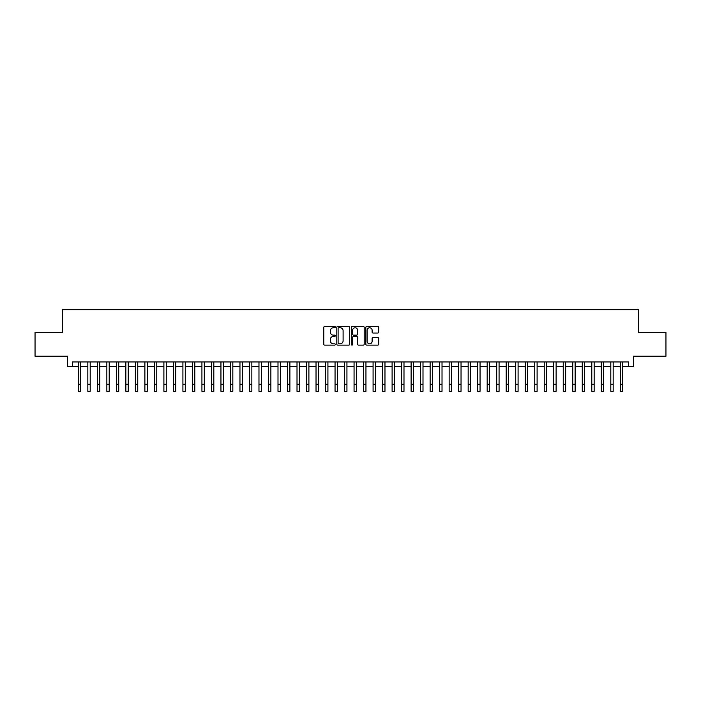 <?xml version="1.0" encoding="UTF-8"?>
<svg xmlns="http://www.w3.org/2000/svg" width="701" height="701" viewBox="0 0 701 701"><rect width="100%" height="100%" fill="white"/><g stroke="black" fill="none" stroke-linecap="round" stroke-linejoin="round"><path stroke-width="1.05" d="M335.288 327.104A0.657 0.657 0 0 0 334.631 326.456L324.721 326.456A0.938 0.938 0 0 0 323.783 327.385L323.783 344.182A0.938 0.938 0 0 0 324.721 345.12L334.631 345.12A0.657 0.657 0 0 0 335.288 344.463A0.657 0.657 0 0 0 334.631 343.814L333.352 343.814A2.988 2.988 0 0 1 330.364 340.826L330.364 339.424A2.988 2.988 0 0 1 333.352 336.436L334.631 336.436A0.657 0.657 0 0 0 335.288 335.788A0.657 0.657 0 0 0 334.631 335.131L333.352 335.131A2.988 2.988 0 0 1 330.364 332.143L330.364 330.749A2.988 2.988 0 0 1 333.352 327.761L334.631 327.761A0.657 0.657 0 0 0 335.288 327.104M377.778 333.036A0.938 0.938 0 0 0 378.706 332.099L378.706 327.385A0.938 0.938 0 0 0 377.778 326.456L366.763 326.456A0.938 0.938 0 0 0 365.834 327.385L365.834 344.182A0.938 0.938 0 0 0 366.763 345.12L377.778 345.12A0.938 0.938 0 0 0 378.706 344.182L378.706 338.495A0.938 0.938 0 0 0 377.778 337.558L373.063 337.558A0.938 0.938 0 0 0 372.126 338.495L372.126 341.317A2.497 2.497 0 0 1 369.637 343.814A2.497 2.497 0 0 1 367.14 341.317L367.14 330.259A2.497 2.497 0 0 1 369.637 327.761A2.497 2.497 0 0 1 372.126 330.259L372.126 332.099A0.938 0.938 0 0 0 373.063 333.036L377.778 333.036M72.369 366.684L72.369 361.935L628.631 361.935L628.631 366.684L633.38 366.684L633.38 356.231L665.95 356.231L665.95 332.458L638.611 332.458L638.611 309.64L62.389 309.64L62.389 332.458L35.05 332.458L35.05 356.231L67.62 356.231L67.62 366.684L78.31 366.684M349.685 327.385A0.938 0.938 0 0 0 348.748 326.456L337.733 326.456A0.938 0.938 0 0 0 336.804 327.385L336.804 344.182A0.938 0.938 0 0 0 337.733 345.12L348.748 345.12A0.938 0.938 0 0 0 349.685 344.182L349.685 327.385M352.252 326.456L363.267 326.456A0.938 0.938 0 0 1 364.196 327.385L364.196 344.182A0.938 0.938 0 0 1 363.267 345.12L358.553 345.12A0.938 0.938 0 0 1 357.615 344.182L357.615 337.374A0.938 0.938 0 0 0 356.686 336.436L353.558 336.436A0.938 0.938 0 0 0 352.621 337.374L352.621 344.463A0.657 0.657 0 0 1 351.972 345.12A0.657 0.657 0 0 1 351.315 344.463L351.315 327.385A0.938 0.938 0 0 1 352.252 326.456M80.694 366.684L87.827 366.684M90.201 366.684L97.334 366.684M99.708 366.684L106.841 366.684M109.216 366.684L116.348 366.684M118.723 366.684L125.856 366.684M128.239 366.684L135.363 366.684M137.746 366.684L144.879 366.684M147.254 366.684L154.386 366.684M156.761 366.684L163.894 366.684M166.268 366.684L173.401 366.684M175.776 366.684L182.908 366.684M185.283 366.684L192.416 366.684M194.799 366.684L201.923 366.684M204.306 366.684L211.439 366.684M213.814 366.684L220.946 366.684M223.321 366.684L230.454 366.684M232.828 366.684L239.961 366.684M242.336 366.684L249.468 366.684M251.852 366.684L258.976 366.684M261.359 366.684L268.492 366.684M270.866 366.684L277.999 366.684M280.374 366.684L287.506 366.684M289.881 366.684L297.014 366.684M299.388 366.684L306.521 366.684M308.896 366.684L316.028 366.684M318.412 366.684L325.536 366.684M327.919 366.684L335.052 366.684M337.426 366.684L344.559 366.684M346.934 366.684L354.066 366.684M356.441 366.684L363.574 366.684M365.948 366.684L373.081 366.684M375.464 366.684L382.588 366.684M384.972 366.684L392.104 366.684M394.479 366.684L401.612 366.684M403.986 366.684L411.119 366.684M413.494 366.684L420.626 366.684M423.001 366.684L430.134 366.684M432.508 366.684L439.641 366.684M442.024 366.684L449.148 366.684M451.532 366.684L458.664 366.684M461.039 366.684L468.172 366.684M470.546 366.684L477.679 366.684M480.054 366.684L487.186 366.684M489.561 366.684L496.694 366.684M499.077 366.684L506.201 366.684M508.584 366.684L515.717 366.684M518.092 366.684L525.224 366.684M527.599 366.684L534.732 366.684M537.106 366.684L544.239 366.684M546.614 366.684L553.746 366.684M556.121 366.684L563.253 366.684M565.637 366.684L572.761 366.684M575.144 366.684L582.277 366.684M584.652 366.684L591.784 366.684M594.159 366.684L601.292 366.684M603.666 366.684L610.799 366.684M613.173 366.684L620.306 366.684M622.69 366.684L628.631 366.684M338.767 327.761A0.657 0.657 0 0 0 338.11 328.41L338.11 343.157A0.657 0.657 0 0 0 338.767 343.814L340.116 343.814A2.988 2.988 0 0 0 343.104 340.826L343.104 330.749A2.988 2.988 0 0 0 340.116 327.761L338.767 327.761M357.615 330.302A2.497 2.497 0 0 0 355.118 327.805A2.497 2.497 0 0 0 352.621 330.302L352.621 334.202A0.938 0.938 0 0 0 353.558 335.131L356.686 335.131A0.938 0.938 0 0 0 357.615 334.202L357.615 330.302M78.31 384.236L80.694 384.236L80.694 391.36L78.31 391.36L78.31 361.935M80.694 384.236L80.694 361.935M87.827 391.36L90.201 391.36L87.827 391.36L87.827 361.935M90.201 391.36L90.201 361.935M97.334 391.36L99.708 391.36L97.334 391.36L97.334 361.935M99.708 391.36L99.708 361.935M106.841 391.36L109.216 391.36L106.841 391.36L106.841 361.935M109.216 391.36L109.216 361.935M116.348 391.36L118.723 391.36L116.348 391.36L116.348 361.935M118.723 391.36L118.723 361.935M125.856 391.36L128.239 391.36L125.856 391.36L125.856 361.935M128.239 391.36L128.239 361.935M135.363 391.36L137.746 391.36L135.363 391.36L135.363 361.935M137.746 391.36L137.746 361.935M144.879 391.36L147.254 391.36L144.879 391.36L144.879 361.935M147.254 391.36L147.254 361.935M154.386 391.36L156.761 391.36L154.386 391.36L154.386 361.935M156.761 391.36L156.761 361.935M163.894 391.36L166.268 391.36L163.894 391.36L163.894 361.935M166.268 391.36L166.268 361.935M173.401 391.36L175.776 391.36L173.401 391.36L173.401 361.935M175.776 391.36L175.776 361.935M182.908 391.36L185.283 391.36L182.908 391.36L182.908 361.935M185.283 391.36L185.283 361.935M192.416 391.36L194.799 391.36L192.416 391.36L192.416 361.935M194.799 391.36L194.799 361.935M201.923 391.36L204.306 391.36L201.923 391.36L201.923 361.935M204.306 391.36L204.306 361.935M211.439 391.36L213.814 391.36L211.439 391.36L211.439 361.935M213.814 391.36L213.814 361.935M220.946 391.36L223.321 391.36L220.946 391.36L220.946 361.935M223.321 391.36L223.321 361.935M230.454 391.36L232.828 391.36L230.454 391.36L230.454 361.935M232.828 391.36L232.828 361.935M239.961 391.36L242.336 391.36L239.961 391.36L239.961 361.935M242.336 391.36L242.336 361.935M249.468 391.36L251.852 391.36L249.468 391.36L249.468 361.935M251.852 391.36L251.852 361.935M258.976 391.36L261.359 391.36L258.976 391.36L258.976 361.935M261.359 391.36L261.359 361.935M268.492 391.36L270.866 391.36L268.492 391.36L268.492 361.935M270.866 391.36L270.866 361.935M277.999 391.36L280.374 391.36L277.999 391.36L277.999 361.935M280.374 391.36L280.374 361.935M287.506 391.36L289.881 391.36L287.506 391.36L287.506 361.935M289.881 391.36L289.881 361.935M297.014 391.36L299.388 391.36L297.014 391.36L297.014 361.935M299.388 391.36L299.388 361.935M306.521 391.36L308.896 391.36L306.521 391.36L306.521 361.935M308.896 391.36L308.896 361.935M316.028 391.36L318.412 391.36L316.028 391.36L316.028 361.935M318.412 391.36L318.412 361.935M325.536 391.36L327.919 391.36L325.536 391.36L325.536 361.935M327.919 391.36L327.919 361.935M335.052 391.36L337.426 391.36L335.052 391.36L335.052 361.935M337.426 391.36L337.426 361.935M344.559 391.36L346.934 391.36L344.559 391.36L344.559 361.935M346.934 391.36L346.934 361.935M354.066 391.36L356.441 391.36L354.066 391.36L354.066 361.935M356.441 391.36L356.441 361.935M363.574 391.36L365.948 391.36L363.574 391.36L363.574 361.935M365.948 391.36L365.948 361.935M373.081 391.36L375.464 391.36L373.081 391.36L373.081 361.935M375.464 391.36L375.464 361.935M382.588 391.36L384.972 391.36L382.588 391.36L382.588 361.935M384.972 391.36L384.972 361.935M392.104 391.36L394.479 391.36L392.104 391.36L392.104 361.935M394.479 391.36L394.479 361.935M401.612 391.36L403.986 391.36L401.612 391.36L401.612 361.935M403.986 391.36L403.986 361.935M411.119 391.36L413.494 391.36L411.119 391.36L411.119 361.935M413.494 391.36L413.494 361.935M420.626 391.36L423.001 391.36L420.626 391.36L420.626 361.935M423.001 391.36L423.001 361.935M430.134 391.36L432.508 391.36L430.134 391.36L430.134 361.935M432.508 391.36L432.508 361.935M439.641 391.36L442.024 391.36L439.641 391.36L439.641 361.935M442.024 391.36L442.024 361.935M449.148 391.36L451.532 391.36L449.148 391.36L449.148 361.935M451.532 391.36L451.532 361.935M458.664 391.36L461.039 391.36L458.664 391.36L458.664 361.935M461.039 391.36L461.039 361.935M468.172 391.36L470.546 391.36L468.172 391.36L468.172 361.935M470.546 391.36L470.546 361.935M477.679 391.36L480.054 391.36L477.679 391.36L477.679 361.935M480.054 391.36L480.054 361.935M487.186 391.36L489.561 391.36L487.186 391.36L487.186 361.935M489.561 391.36L489.561 361.935M496.694 391.36L499.077 391.36L496.694 391.36L496.694 361.935M499.077 391.36L499.077 361.935M506.201 391.36L508.584 391.36L506.201 391.36L506.201 361.935M508.584 391.36L508.584 361.935M515.717 391.36L518.092 391.36L515.717 391.36L515.717 361.935M518.092 391.36L518.092 361.935M525.224 391.36L527.599 391.36L525.224 391.36L525.224 361.935M527.599 391.36L527.599 361.935M534.732 391.36L537.106 391.36L534.732 391.36L534.732 361.935M537.106 391.36L537.106 361.935M544.239 391.36L546.614 391.36L544.239 391.36L544.239 361.935M546.614 391.36L546.614 361.935M553.746 391.36L556.121 391.36L553.746 391.36L553.746 361.935M556.121 391.36L556.121 361.935M563.253 391.36L565.637 391.36L563.253 391.36L563.253 361.935M565.637 391.36L565.637 361.935M572.761 391.36L575.144 391.36L572.761 391.36L572.761 361.935M575.144 391.36L575.144 361.935M582.277 391.36L584.652 391.36L582.277 391.36L582.277 361.935M584.652 391.36L584.652 361.935M591.784 391.36L594.159 391.36L591.784 391.36L591.784 361.935M594.159 391.36L594.159 361.935M601.292 391.36L603.666 391.36L601.292 391.36L601.292 361.935M603.666 391.36L603.666 361.935M610.799 391.36L613.173 391.36L610.799 391.36L610.799 361.935M613.173 391.36L613.173 361.935M620.306 391.36L622.69 391.36L620.306 391.36L620.306 361.935M622.69 391.36L622.69 361.935M87.827 384.236L90.201 384.236M97.334 384.236L99.708 384.236M106.841 384.236L109.216 384.236M116.348 384.236L118.723 384.236M125.856 384.236L128.239 384.236M135.363 384.236L137.746 384.236M144.879 384.236L147.254 384.236M154.386 384.236L156.761 384.236M163.894 384.236L166.268 384.236M173.401 384.236L175.776 384.236M182.908 384.236L185.283 384.236M192.416 384.236L194.799 384.236M201.923 384.236L204.306 384.236M211.439 384.236L213.814 384.236M220.946 384.236L223.321 384.236M230.454 384.236L232.828 384.236M239.961 384.236L242.336 384.236M249.468 384.236L251.852 384.236M258.976 384.236L261.359 384.236M268.492 384.236L270.866 384.236M277.999 384.236L280.374 384.236M287.506 384.236L289.881 384.236M297.014 384.236L299.388 384.236M306.521 384.236L308.896 384.236M316.028 384.236L318.412 384.236M325.536 384.236L327.919 384.236M335.052 384.236L337.426 384.236M344.559 384.236L346.934 384.236M354.066 384.236L356.441 384.236M363.574 384.236L365.948 384.236M373.081 384.236L375.464 384.236M382.588 384.236L384.972 384.236M392.104 384.236L394.479 384.236M401.612 384.236L403.986 384.236M411.119 384.236L413.494 384.236M420.626 384.236L423.001 384.236M430.134 384.236L432.508 384.236M439.641 384.236L442.024 384.236M449.148 384.236L451.532 384.236M458.664 384.236L461.039 384.236M468.172 384.236L470.546 384.236M477.679 384.236L480.054 384.236M487.186 384.236L489.561 384.236M496.694 384.236L499.077 384.236M506.201 384.236L508.584 384.236M515.717 384.236L518.092 384.236M525.224 384.236L527.599 384.236M534.732 384.236L537.106 384.236M544.239 384.236L546.614 384.236M553.746 384.236L556.121 384.236M563.253 384.236L565.637 384.236M572.761 384.236L575.144 384.236M582.277 384.236L584.652 384.236M591.784 384.236L594.159 384.236M601.292 384.236L603.666 384.236M610.799 384.236L613.173 384.236M620.306 384.236L622.69 384.236"/></g></svg>
